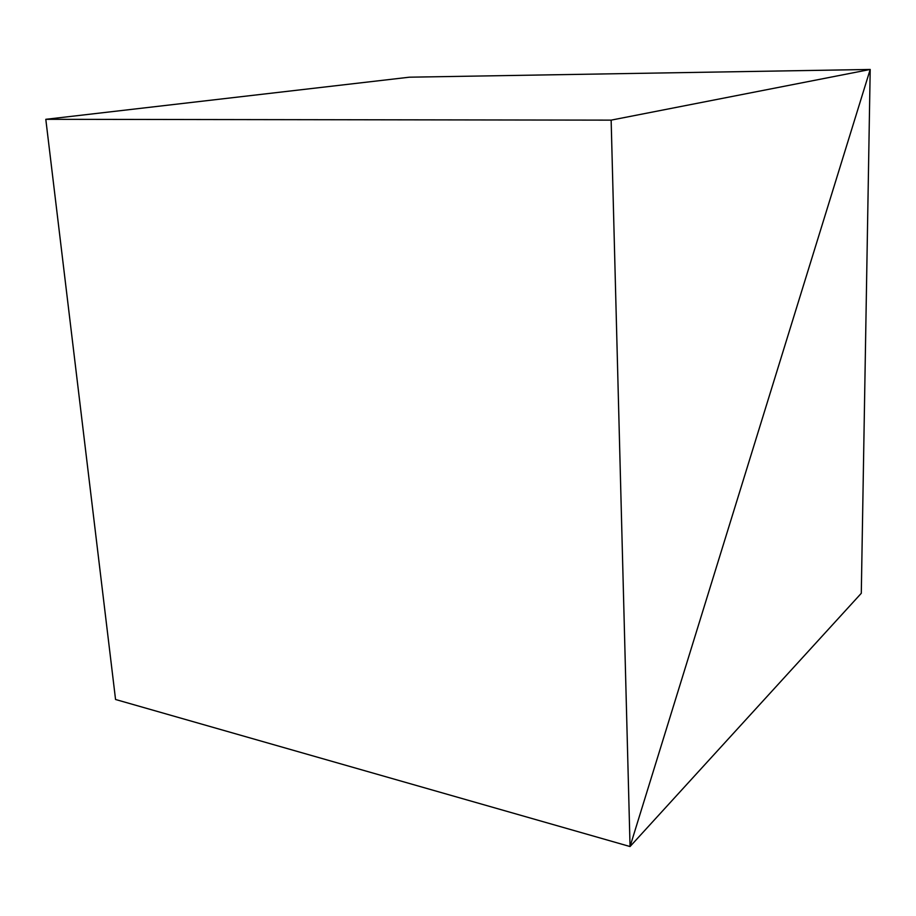 <?xml version="1.0" encoding="UTF-8"?>
<svg xmlns="http://www.w3.org/2000/svg" width="916" height="916" viewBox="0 0 916 916"><rect width="100%" height="100%" fill="white"/><g stroke="black" fill="none" stroke-linecap="round" stroke-linejoin="round"><path stroke-width="1.37" d="M870.2 69.456L630.048 846.544L611.144 120.133L870.2 69.456L630.048 846.544L861.292 593.293L870.2 69.456L409.406 77.196L870.2 69.456M115.553 699.492L630.048 846.544L115.553 699.492L45.8 119.309L611.144 120.133M45.8 119.309L409.406 77.196"/></g></svg>
